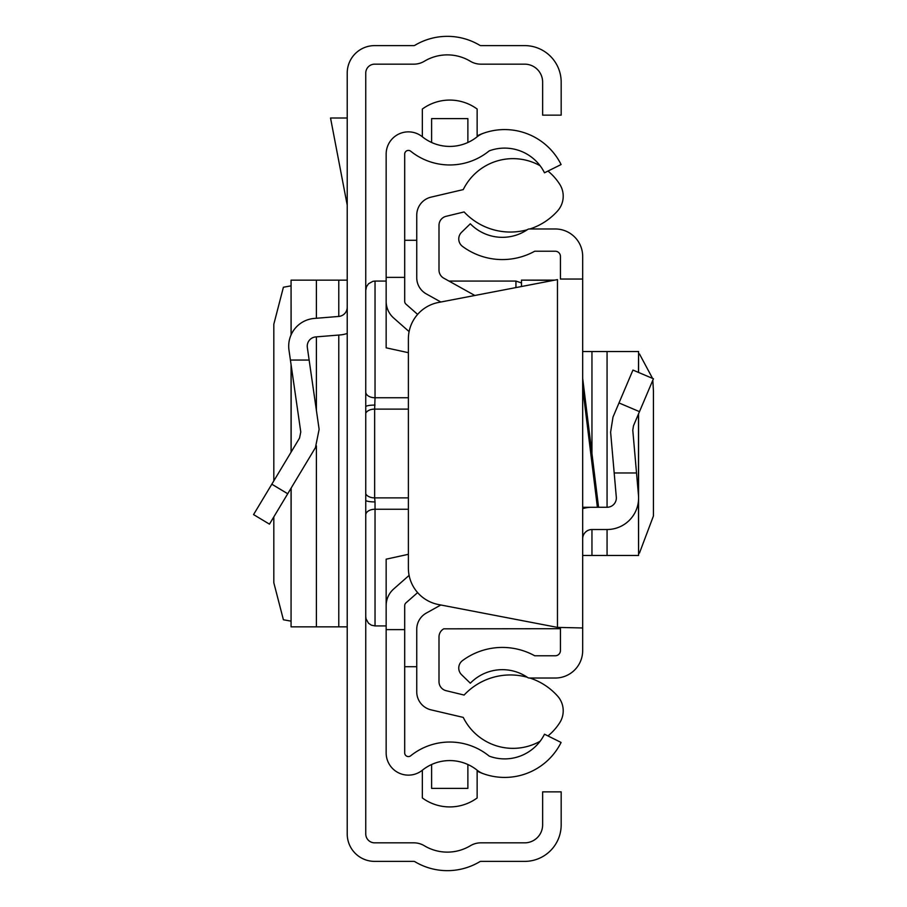 <?xml version="1.0" encoding="UTF-8"?>
<svg xmlns="http://www.w3.org/2000/svg" width="907" height="907" viewBox="0 0 907 907"><rect width="100%" height="100%" fill="white"/><g stroke="black" fill="none" stroke-linecap="round" stroke-linejoin="round"><path stroke-width="1.36" d="M347.222 833.941L347.222 73.059A27.437 27.437 0 0 1 374.659 45.611L413.864 45.611A1.859 1.859 0 0 0 414.816 45.35A63.218 63.218 0 0 1 479.86 45.35A1.859 1.859 0 0 0 480.812 45.611L524.654 45.611A36.529 36.529 0 0 1 561.172 82.14L561.172 115.144L542.635 115.144L542.635 82.14A17.981 17.981 0 0 0 524.654 64.159L480.812 64.159A20.396 20.396 0 0 1 470.325 61.245A44.681 44.681 0 0 0 424.351 61.245A20.396 20.396 0 0 1 413.864 64.159L374.659 64.159A8.9 8.9 0 0 0 365.759 73.059L365.759 833.941A8.9 8.9 0 0 0 374.659 842.841L413.864 842.841A20.396 20.396 0 0 1 424.351 845.755A44.681 44.681 0 0 0 470.325 845.755A20.396 20.396 0 0 1 480.812 842.841L524.654 842.841A17.981 17.981 0 0 0 542.635 824.86L542.635 791.856L561.172 791.856L561.172 824.86A36.529 36.529 0 0 1 524.654 861.389L480.812 861.389A1.859 1.859 0 0 0 479.86 861.65A63.218 63.218 0 0 1 414.816 861.65A1.859 1.859 0 0 0 413.864 861.389L374.659 861.389A27.437 27.437 0 0 1 347.222 833.941M253.563 514.586L269.458 524.144L253.563 514.586L299.548 438.07L300.773 431.97L288.982 350.113A27.811 27.811 0 0 1 314.264 318.436L338.696 316.452A9.274 9.274 0 0 0 347.222 307.212M290.41 360.056L309.14 360.056L319.128 429.328L315.443 447.616L269.458 524.144M347.222 333.436A27.811 27.811 0 0 1 340.193 334.932L315.761 336.916A9.274 9.274 0 0 0 307.337 347.472L309.14 360.056M291.147 334.728L291.068 280.15L347.222 280.15M291.147 488.034L291.068 626.85L347.222 626.85M291.068 285.841L283.403 287.236L273.812 324.264L273.812 480.903M273.812 516.899L273.812 582.736L283.403 619.764L291.068 621.159M347.222 118.012L330.533 118.012L347.222 205.152M408.388 409.125L374.636 409.125L375.033 397.754L408.388 397.754M365.759 413.093L365.759 409.941M375.033 405.078A9.274 1.633 0 0 0 365.759 406.71L365.759 413.161A9.274 5.691 -0 0 1 374.636 409.125L374.636 497.875L408.388 497.875M365.759 493.839L365.759 500.29A9.274 1.633 -0 0 0 375.033 501.922L374.636 497.875A9.274 5.691 180 0 1 365.759 493.839M582.679 378.344L598.575 507.296L582.679 507.296M560.435 627.961L560.435 650.58A5.193 5.193 0 0 1 555.243 655.772L534.722 655.772A66.925 66.925 0 0 0 462.502 660.602A9.274 9.274 0 0 0 461.561 674.695L470.325 683.209A44.681 44.681 0 0 1 527.636 677.506A2.925 2.925 0 0 0 529.291 678.028L555.243 678.028A27.437 27.437 0 0 0 582.679 650.58L582.679 627.961L557.465 627.395L582.679 627.961L582.679 256.42A27.437 27.437 0 0 0 555.243 228.972L529.291 228.972A2.925 2.925 0 0 0 527.636 229.494A44.681 44.681 0 0 1 470.325 223.791L461.561 232.305A9.274 9.274 0 0 0 462.502 246.398A66.925 66.925 0 0 0 534.722 251.228L555.243 251.228A5.193 5.193 0 0 1 560.435 256.42L560.435 279.039L582.679 279.039L560.435 279.039M557.465 279.605L438.478 302.462A37.085 37.085 0 0 0 408.388 338.878L408.388 568.122A37.085 37.085 0 0 0 438.478 604.538L557.465 627.395L557.465 279.605M636.521 472.966L614.186 472.966L610.615 432.14L612.996 417.084L632.95 370.067L653.437 378.763L633.483 425.78L632.78 430.201L638.471 495.245A31.518 31.518 0 0 1 607.066 529.518L591.954 529.518A9.274 9.274 0 0 0 582.679 538.781M598.575 507.262L607.066 507.262A9.274 9.274 0 0 0 616.307 497.183L614.186 472.966M582.679 508.657A31.518 31.518 0 0 1 590.661 507.296M638.471 500.743L638.585 555.469L582.679 555.469M638.471 372.414L638.585 351.531L582.679 351.531M638.585 553.1L639.48 553.021L653.437 515.958L653.437 391.042L652.802 380.237M652.564 378.389L639.48 353.979L638.585 353.9M553.599 280.354L521.502 280.127L521.502 286.51M404.692 277.372L404.692 154.122A3.707 3.707 0 0 1 410.724 151.231A62.3 62.3 0 0 0 488.748 151.242A3.707 3.707 0 0 1 489.837 150.641A44.522 44.522 0 0 1 544.495 172.795L561.093 164.541A63.071 63.071 0 0 0 483.68 133.159A22.244 22.244 0 0 0 477.139 136.787A43.751 43.751 0 0 1 422.345 136.776A22.244 22.244 0 0 0 386.155 154.122L386.155 277.372L404.692 277.372L404.692 301.339A3.707 3.707 0 0 0 405.951 304.117L417.617 314.389M404.692 629.628L404.692 752.878A3.707 3.707 0 0 0 410.724 755.769A62.3 62.3 0 0 1 488.748 755.758A3.707 3.707 0 0 0 489.837 756.359A44.522 44.522 0 0 0 544.495 734.205L561.093 742.459A63.071 63.071 0 0 1 477.139 771.12L477.139 797.967A46.348 46.348 0 0 1 422.345 797.956L422.345 770.224A22.244 22.244 0 0 1 386.155 752.878L386.155 629.628L404.692 629.628L404.692 605.661A3.707 3.707 0 0 1 405.951 602.883L417.617 592.611M408.388 352.687L386.155 347.823L386.155 277.372M422.345 136.776L422.345 109.044A46.348 46.348 0 0 1 477.139 109.033L477.139 135.88A63.071 63.071 0 0 1 483.68 133.159M386.155 301.339A22.244 22.244 0 0 0 393.695 318.028L409.114 331.611M386.155 629.628L386.155 605.661A22.244 22.244 0 0 1 393.695 588.972L409.114 575.389M431.607 764.51L431.607 788.387L467.876 788.387L467.876 764.499M483.68 773.841A22.244 22.244 0 0 1 477.139 770.213A43.751 43.751 0 0 0 422.345 770.224M467.876 142.501L467.876 118.613L431.607 118.613L431.607 142.49M540.107 741.268A55.44 55.44 0 0 1 463.25 717.403L431.063 709.864A18.537 18.537 0 0 1 416.744 691.814L416.744 629.311A18.537 18.537 0 0 1 426.267 613.109L440.836 604.992L426.267 613.109M529.869 678.028A63.297 63.297 0 0 1 557.601 696.088A22.097 22.097 0 0 1 559.766 722.664A55.44 55.44 0 0 1 547.964 735.928M560.435 628.71L443.75 628.834A9.274 9.274 0 0 0 438.999 636.929L438.999 681.679A9.274 9.274 0 0 0 446.074 690.681L464.112 695.057A63.297 63.297 0 0 1 527.216 677.234M474.826 295.478L443.75 278.166A9.274 9.274 0 0 1 438.999 270.071L438.999 225.321A9.274 9.274 0 0 1 446.074 216.32L464.112 211.943A63.297 63.297 0 0 0 527.216 229.766M547.964 171.072A55.44 55.44 0 0 1 559.766 184.336A22.097 22.097 0 0 1 557.601 210.912A63.297 63.297 0 0 1 529.869 228.972M426.267 293.891L440.836 302.008L426.267 293.891A18.537 18.537 0 0 1 416.744 277.689L416.744 215.186A18.537 18.537 0 0 1 431.063 197.136L463.25 189.597A55.44 55.44 0 0 1 540.107 165.732M386.155 605.661L386.155 559.177L408.388 554.313M416.744 666.713L404.692 666.713M404.692 240.287L416.744 240.287M271.828 484.202L287.723 493.748M338.776 280.15L338.776 316.452M338.776 335.057L338.776 626.85M316.396 280.15L316.396 318.255M316.396 336.86L316.396 410.383M316.396 445.881L316.396 626.85M291.147 365.158L291.147 452.037M386.155 281.079L375.033 281.079L375.033 397.754A9.274 5.691 0 0 1 365.759 392.062M515.936 287.587L515.936 281.079L448.976 281.079M408.388 509.246L375.033 509.246L375.033 625.921L371.417 625.195L368.48 623.211L366.02 618.823L365.759 616.658M365.759 514.938A9.274 5.691 180 0 1 375.033 509.246L375.033 501.922M597.396 507.296L582.679 387.89M639.48 411.642L618.993 402.946M591.954 555.469L591.954 529.518M591.954 453.557L591.954 351.531M607.066 555.469L607.066 529.518M607.066 507.262L607.066 351.531M638.471 495.245L638.471 414.023M291.068 280.15L291.068 334.921M291.068 364.569L291.068 452.185M291.068 488.181L291.068 626.85M375.033 281.079L372.856 281.329L368.48 283.789L366.496 286.725L365.759 290.342M515.936 281.079L521.502 282.927M386.155 625.921L375.033 625.921M638.585 555.469L638.585 413.739M638.585 372.46L638.585 351.531M554.755 280.127L521.502 280.127"/></g></svg>
